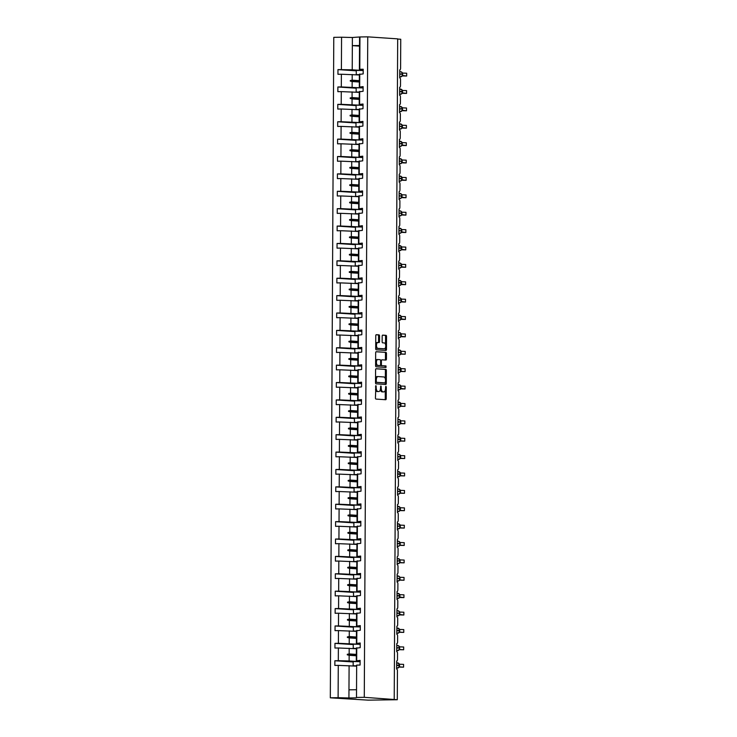<?xml version="1.0" encoding="UTF-8"?>
<svg xmlns="http://www.w3.org/2000/svg" width="737" height="737" viewBox="0 0 737 737"><rect width="100%" height="100%" fill="white"/><g stroke="black" fill="none" stroke-linecap="round" stroke-linejoin="round"><path stroke-width="1.11" d="M375.879 385.58L375.437 397.943A1.096 0.544 89.2 0 0 375.962 399.076L385.672 399.73A1.096 0.544 89.2 0 0 385.691 399.73A1.096 0.544 89.2 0 0 386.216 398.671L386.28 387.045L385.893 386.252L385.515 388.5A3.501 1.723 89.2 0 1 383.839 391.891A3.501 1.723 89.2 0 1 383.774 391.881L382.964 391.826A3.501 1.723 89.2 0 1 381.259 388.215L380.891 385.921L380.504 388.159A3.501 1.723 89.2 0 1 378.827 391.55A3.501 1.723 89.2 0 1 378.754 391.55L377.952 391.494A3.501 1.723 89.2 0 1 376.238 387.874L375.879 385.58M379.555 336.008A1.096 0.544 89.2 0 0 379.03 334.874L376.303 334.699A1.096 0.544 89.2 0 0 376.285 334.699A1.096 0.544 89.2 0 0 375.759 335.75L375.695 348.665A1.096 0.544 89.2 0 0 376.22 349.789L385.93 350.443A1.096 0.544 89.2 0 0 385.948 350.443A1.096 0.544 89.2 0 0 386.474 349.384L386.538 336.477A1.096 0.544 89.2 0 0 386.013 335.344L382.724 335.123A1.096 0.544 89.2 0 0 382.696 335.123A1.096 0.544 89.2 0 0 382.171 336.183L382.144 341.71A1.096 0.544 89.2 0 0 382.678 342.834L384.309 342.945A2.93 1.446 89.2 0 1 385.737 345.911A2.93 1.446 89.2 0 1 384.336 348.804A2.93 1.446 89.2 0 1 384.281 348.804L377.888 348.371A2.93 1.446 89.2 0 1 376.46 345.404A2.93 1.446 89.2 0 1 377.86 342.521A2.93 1.446 89.2 0 1 377.924 342.521L378.984 342.594A1.096 0.544 89.2 0 0 379.011 342.594A1.096 0.544 89.2 0 0 379.527 341.535L379.555 336.008L378.588 336.026A1.096 0.544 89.2 0 0 378.053 334.893L376.1 334.764M356.496 697.432L356.662 665.115L356.496 697.432L364.281 697.322L397.289 699.726L397.436 670.753A1.677 0.82 89.2 0 0 396.626 669.021L396.672 660.997A1.677 0.82 -90.8 0 1 396.672 660.997L396.699 660.997A1.677 0.82 -90.8 0 0 397.501 659.385L397.529 653.36A1.677 0.82 89.2 0 0 396.718 651.637L396.792 643.613A1.677 0.82 -90.8 0 1 396.755 643.613M364.281 697.322L367.745 36.85L397.685 38.858L394.221 699.321M376.128 368.721A1.096 0.544 89.2 0 0 376.1 368.721A1.096 0.544 89.2 0 0 375.584 369.781L375.511 382.687A1.096 0.544 89.2 0 0 376.045 383.82L385.755 384.465A1.096 0.544 89.2 0 0 385.773 384.465A1.096 0.544 89.2 0 0 386.299 383.406L386.363 370.499A1.096 0.544 89.2 0 0 385.829 369.366L376.082 368.721M375.603 365.672L375.667 352.765A1.096 0.544 89.2 0 1 376.192 351.706A1.096 0.544 89.2 0 0 376.192 351.706L385.921 352.36A1.096 0.544 89.2 0 1 386.455 353.484L386.428 359.011A1.096 0.544 89.2 0 1 385.902 360.071A1.096 0.544 89.2 0 1 385.875 360.071L381.941 359.803A1.096 0.544 89.2 0 0 381.923 359.803A1.096 0.544 89.2 0 0 381.397 360.863L381.379 364.529A1.096 0.544 89.2 0 0 381.913 365.663L386.013 365.93L386.013 367.468L376.137 366.805A1.096 0.544 89.2 0 1 375.603 365.672M367.745 36.85L359.951 36.961L359.785 69.287L363.203 69.232L363.184 73.912L359.37 74.4L359.306 87.104L363.12 86.625L363.092 91.305L359.288 91.784L359.214 104.488L363.028 104.009L363 108.689L359.195 109.168L359.122 121.872L362.936 121.393L362.908 126.073L359.103 126.552L359.039 139.265L362.844 138.777L362.816 143.466L359.011 143.945L358.947 156.649L362.751 156.17L362.724 160.85L358.919 161.329L358.855 174.033L362.659 173.554L362.632 178.234L358.827 178.713L358.762 191.417L362.567 190.938L362.549 195.618L358.735 196.106L358.67 208.811L362.475 208.331L362.457 213.011L358.643 213.49L358.578 226.195L362.383 225.715L362.364 230.395L358.55 230.874L358.486 243.578L362.3 243.099L362.272 247.779L358.468 248.258L358.394 260.972L362.208 260.483L362.18 265.173L358.375 265.652L358.311 278.356L362.116 277.877L362.088 282.557L358.283 283.036L358.219 295.74L362.024 295.261L361.996 299.941L358.191 300.42L358.127 313.133L361.931 312.645L361.904 317.325L358.099 317.813L358.035 330.517L361.839 330.038L361.821 334.718L358.007 335.197L357.942 347.901L361.747 347.422L361.729 352.102L357.915 352.581L357.85 365.285L361.655 364.806L361.637 369.486L357.823 369.965L357.758 382.678L361.572 382.19L361.545 386.879L357.74 387.358L357.666 400.062L361.48 399.583L361.452 404.263L357.648 404.742L357.574 417.446L361.388 416.967L361.36 421.647L357.556 422.126L357.491 434.839L361.296 434.351L361.268 439.031L357.463 439.519L357.399 452.223L361.204 451.744L361.176 456.424L357.371 456.903L357.307 469.607L361.112 469.128L361.084 473.808L357.279 474.287L357.215 486.991L361.019 486.512L361.001 491.192L357.187 491.68L357.123 504.384L360.927 503.905L360.909 508.585L357.095 509.064L357.03 521.768L360.835 521.289L360.817 525.969L357.012 526.448L356.938 539.152L360.752 538.673L360.725 543.353L356.92 543.832L356.846 556.546L360.66 556.057L360.633 560.737L356.828 561.226L356.763 573.93L360.568 573.45L360.54 578.13L356.736 578.609L356.671 591.314L360.476 590.834L360.448 595.514L356.644 595.993L356.579 608.698L360.384 608.218L360.356 612.898L356.551 613.387L356.487 626.091L360.292 625.612L360.273 630.292L356.459 630.771L356.395 643.475L360.2 642.996L360.181 647.676L356.367 648.155L356.33 655.193L356.303 660.859L360.107 660.38L360.089 665.06L356.662 665.115M356.266 70.826L337.97 69.6L337.951 74.28L341.369 74.234L341.305 86.938L362.604 87.906M359.37 74.981L341.369 74.234M398.763 261.11L398.791 261.11A1.677 0.82 -90.8 0 0 399.592 259.488L399.629 253.473A1.677 0.82 89.2 0 0 398.809 251.741L398.883 243.717A1.677 0.82 -90.8 0 0 399.684 242.105L399.721 236.08A1.677 0.82 89.2 0 0 398.901 234.357L398.975 226.333A1.677 0.82 -90.8 0 0 399.776 224.711L399.804 218.696A1.677 0.82 89.2 0 0 398.993 216.973L399.067 208.949A1.677 0.82 -90.8 0 0 399.869 207.327L399.896 201.312A1.677 0.82 89.2 0 0 399.085 199.58L399.159 191.556A1.677 0.82 -90.8 0 0 399.961 189.943L399.988 183.918A1.677 0.82 89.2 0 0 399.178 182.196L399.251 174.172A1.677 0.82 -90.8 0 0 400.053 172.559L400.08 166.534A1.677 0.82 89.2 0 0 399.27 164.812L399.343 156.788A1.677 0.82 -90.8 0 0 400.145 155.166L400.173 149.15A1.677 0.82 89.2 0 0 399.353 147.418L399.436 139.404A1.677 0.82 -90.8 0 0 400.228 137.782L400.265 131.766A1.677 0.82 89.2 0 0 399.445 130.034L399.491 122.01A1.677 0.82 -90.8 0 0 400.32 120.398L400.357 114.373A1.677 0.82 89.2 0 0 399.537 112.65L399.583 104.626A1.677 0.82 -90.8 0 0 400.412 103.005L400.449 96.989A1.677 0.82 89.2 0 0 399.629 95.266L399.675 87.242A1.677 0.82 -90.8 0 0 400.504 85.621L400.532 79.605A1.677 0.82 89.2 0 0 399.721 77.873L399.767 69.849A1.677 0.82 -90.8 0 1 399.767 69.849L399.795 69.849A1.677 0.82 -90.8 0 0 400.596 68.237L400.744 39.254L397.676 39.052M356.174 88.21L337.878 86.984L337.859 91.674L341.277 91.618L341.213 104.322L362.512 105.299M359.278 92.365L341.277 91.618M356.082 105.603L337.795 104.378L337.767 109.058L341.185 109.002L341.12 121.716L362.42 122.683M359.186 109.758L341.185 109.002M355.989 122.987L337.703 121.762L337.675 126.442L341.093 126.395L341.028 139.1L362.328 140.067M359.094 127.142L341.093 126.395M355.897 140.371L337.61 139.146L337.583 143.826L341.001 143.779L340.936 156.484L362.236 157.451M359.011 144.526L341.001 143.779M355.805 157.755L337.518 156.539L337.491 161.219L340.918 161.163L340.844 173.868L362.143 174.844M358.919 161.919L340.918 161.163M355.713 175.148L337.426 173.923L337.399 178.603L340.826 178.557L340.752 191.261L362.06 192.228M358.827 179.303L340.826 178.557M355.63 192.532L337.334 191.307L337.306 195.987L340.734 195.941L340.669 208.645L361.968 209.612M358.735 196.687L340.734 195.941M355.538 209.916L337.242 208.691L337.224 213.38L340.641 213.325L340.577 226.029L361.876 227.005M358.643 214.071L340.641 213.325M355.446 227.309L337.15 226.084L337.131 230.764L340.549 230.709L340.485 243.422L361.784 244.389M358.55 231.464L340.549 230.709M355.354 244.693L337.058 243.468L337.039 248.148L340.457 248.102L340.393 260.806L361.692 261.773M358.458 248.848L340.457 248.102M355.262 262.077L336.975 260.852L336.947 265.532L340.365 265.486L340.301 278.19L361.6 279.157M358.366 266.232L340.365 265.486M396.792 643.613A1.677 0.82 -90.8 0 0 397.593 641.991L397.621 635.976A1.677 0.82 89.2 0 0 396.81 634.253L396.884 626.229A1.677 0.82 -90.8 0 0 397.685 624.607L397.713 618.592A1.677 0.82 89.2 0 0 396.902 616.86L396.976 608.836A1.677 0.82 -90.8 0 0 397.777 607.224L397.805 601.199A1.677 0.82 89.2 0 0 396.994 599.476L397.068 591.452A1.677 0.82 -90.8 0 0 397.86 589.83L397.897 583.815A1.677 0.82 89.2 0 0 397.077 582.092L397.16 574.068A1.677 0.82 -90.8 0 0 397.952 572.446L397.989 566.431A1.677 0.82 89.2 0 0 397.169 564.699L397.243 556.675A1.677 0.82 -90.8 0 0 398.044 555.062L398.081 549.047A1.677 0.82 89.2 0 0 397.261 547.315L397.335 539.291A1.677 0.82 -90.8 0 0 398.137 537.678L398.173 531.653A1.677 0.82 89.2 0 0 397.354 529.931L397.427 521.907A1.677 0.82 -90.8 0 0 398.229 520.285L398.256 514.269A1.677 0.82 89.2 0 0 397.446 512.547L397.519 504.523A1.677 0.82 -90.8 0 0 398.321 502.901L398.349 496.885A1.677 0.82 89.2 0 0 397.538 495.153L397.612 487.129A1.677 0.82 -90.8 0 0 398.413 485.517L398.441 479.492A1.677 0.82 89.2 0 0 397.63 477.769L397.704 469.745A1.677 0.82 -90.8 0 0 398.505 468.124L398.533 462.108A1.677 0.82 89.2 0 0 397.722 460.385L397.796 452.361A1.677 0.82 -90.8 0 0 398.597 450.74L398.625 444.724A1.677 0.82 89.2 0 0 397.805 442.992L397.888 434.968A1.677 0.82 -90.8 0 0 398.68 433.356L398.717 427.34A1.677 0.82 89.2 0 0 397.897 425.608L397.971 417.584A1.677 0.82 -90.8 0 0 398.772 415.972L398.809 409.947A1.677 0.82 89.2 0 0 397.989 408.224L398.063 400.2A1.677 0.82 -90.8 0 0 398.864 398.579L398.901 392.563A1.677 0.82 89.2 0 0 398.081 390.831L398.155 382.816A1.677 0.82 -90.8 0 0 398.957 381.195L398.984 375.179A1.677 0.82 89.2 0 0 398.173 373.447L398.247 365.423A1.677 0.82 -90.8 0 0 399.049 363.811L399.076 357.786A1.677 0.82 89.2 0 0 398.266 356.063L398.339 348.039A1.677 0.82 -90.8 0 0 399.141 346.418L399.168 340.402A1.677 0.82 89.2 0 0 398.358 338.679L398.431 330.655A1.677 0.82 -90.8 0 0 399.233 329.034L399.261 323.018A1.677 0.82 89.2 0 0 398.45 321.286L398.524 313.262A1.677 0.82 -90.8 0 0 399.325 311.65L399.353 305.634A1.677 0.82 89.2 0 0 398.542 303.902L398.616 295.878A1.677 0.82 -90.8 0 0 399.408 294.266L399.445 288.241A1.677 0.82 89.2 0 0 398.625 286.518L398.708 278.494A1.677 0.82 -90.8 0 0 399.5 276.872L399.537 270.857A1.677 0.82 89.2 0 0 398.717 269.125L398.763 261.101A1.677 0.82 -90.8 0 0 398.791 261.11M355.17 279.47L336.883 278.245L336.855 282.925L340.273 282.87L340.208 295.574L361.508 296.55M358.283 283.625L340.273 282.87M355.077 296.854L336.791 295.629L336.763 300.309L340.19 300.263L340.116 312.967L361.416 313.934M358.191 301.009L340.19 300.263M354.985 314.238L336.698 313.013L336.671 317.693L340.098 317.647L340.024 330.351L361.333 331.318M358.099 318.393L340.098 317.647M354.902 331.622L336.606 330.397L336.579 335.086L340.006 335.031L339.941 347.735L361.241 348.712M358.007 335.777L340.006 335.031M354.81 349.016L336.514 347.79L336.496 352.47L339.914 352.415L339.849 365.128L361.148 366.096M357.915 353.17L339.914 352.415M354.718 366.4L336.422 365.174L336.404 369.854L339.821 369.808L339.757 382.512L361.056 383.48M357.823 370.554L339.821 369.808M354.626 383.784L336.33 382.558L336.312 387.238L339.729 387.192L339.665 399.896L360.964 400.864M357.731 387.938L339.729 387.192M354.534 401.177L336.247 399.951L336.219 404.631L339.637 404.576L339.573 417.289L360.872 418.257M357.638 405.332L339.637 404.576M354.442 418.561L336.155 417.335L336.127 422.015L339.545 421.969L339.481 434.673L360.78 435.641M357.546 422.716L339.545 421.969M354.35 435.945L336.063 434.719L336.035 439.399L339.453 439.353L339.388 452.057L360.688 453.025M357.463 440.1L339.453 439.353M354.257 453.329L335.971 452.103L335.943 456.793L339.37 456.737L339.296 469.441L360.596 470.418M357.371 457.484L339.37 456.737M354.165 470.722L335.879 469.497L335.851 474.177L339.278 474.121L339.204 486.835L360.513 487.802M357.279 474.877L339.278 474.121M354.082 488.106L335.786 486.881L335.759 491.561L339.186 491.515L339.121 504.219L360.421 505.186M357.187 492.261L339.186 491.515M353.99 505.49L335.694 504.265L335.676 508.945L339.094 508.899L339.029 521.603L360.329 522.57M357.095 509.645L339.094 508.899M353.898 522.883L335.602 521.658L335.584 526.338L339.002 526.282L338.937 538.996L360.236 539.963M357.003 527.038L339.002 526.282M353.806 540.267L335.51 539.042L335.492 543.722L338.909 543.676L338.845 556.38L360.144 557.347M356.911 544.422L338.909 543.676M353.714 557.651L335.427 556.426L335.399 561.106L338.817 561.06L338.753 573.764L360.052 574.731M356.819 561.806L338.817 561.06M353.622 575.035L335.335 573.81L335.307 578.499L338.725 578.444L338.661 591.148L359.96 592.124M356.736 579.19L338.725 578.444M353.53 592.428L335.243 591.203L335.215 595.883L338.642 595.828L338.569 608.541L359.868 609.508M356.644 596.583L338.642 595.828M353.438 609.812L335.151 608.587L335.123 613.267L338.55 613.221L338.476 625.925L359.785 626.892M356.551 613.967L338.55 613.221M353.355 627.196L335.059 625.971L335.031 630.651L338.458 630.605L338.394 643.309L359.693 644.276M356.459 631.351L338.458 630.605M353.263 644.589L334.967 643.364L334.948 648.044L338.366 647.989L338.301 660.702L334.874 660.748L334.856 665.428L338.274 665.382L338.108 697.699L330.314 697.81L368.178 700.15L397.289 699.726M356.367 648.744L338.366 647.989M356.275 666.128L338.274 665.382M359.951 36.961L352.387 37.495L352.212 69.822L362.696 70.522M352.212 69.822L337.97 69.6M359.785 69.287L359.398 69.711L363.203 69.969M337.878 86.984L341.305 86.938M363.111 87.353L359.306 87.104M337.795 104.378L341.213 104.322M363.019 104.746L359.214 104.488M337.703 121.762L341.12 121.716M362.926 122.13L359.122 121.872M337.61 139.146L341.028 139.1M362.834 139.514L359.039 139.265M337.518 156.539L340.936 156.484M362.751 156.907L358.947 156.649M337.426 173.923L340.844 173.868M362.659 174.291L358.855 174.033M337.334 191.307L340.752 191.261M362.567 191.675L358.762 191.417M337.242 208.691L340.669 208.645M362.475 209.059L358.67 208.811M337.15 226.084L340.577 226.029M362.383 226.452L358.578 226.195M337.058 243.468L340.485 243.422M362.291 243.836L358.486 243.578M336.975 260.852L340.393 260.806M362.199 261.22L358.394 260.972M336.883 278.245L340.301 278.19M362.107 278.614L358.311 278.356M336.791 295.629L340.208 295.574M362.024 295.998L358.219 295.74M336.698 313.013L340.116 312.967M361.931 313.382L358.127 313.133M336.606 330.397L340.024 330.351M361.839 330.766L358.035 330.517M336.514 347.79L339.941 347.735M361.747 348.159L357.942 347.901M336.422 365.174L339.849 365.128M361.655 365.543L357.85 365.285M336.33 382.558L339.757 382.512M361.563 382.927L357.758 382.678M336.247 399.951L339.665 399.896M361.471 400.32L357.666 400.062M336.155 417.335L339.573 417.289M361.379 417.704L357.574 417.446M336.063 434.719L339.481 434.673M361.287 435.088L357.491 434.839M335.971 452.103L339.388 452.057M361.204 452.472L357.399 452.223M335.879 469.497L339.296 469.441M361.112 469.865L357.307 469.607M335.786 486.881L339.204 486.835M361.019 487.249L357.215 486.991M335.694 504.265L339.121 504.219M360.927 504.633L357.123 504.384M335.602 521.658L339.029 521.603M360.835 522.026L357.03 521.768M335.51 539.042L338.937 538.996M360.743 539.41L356.938 539.152M335.427 556.426L338.845 556.38M360.651 556.794L356.846 556.546M335.335 573.81L338.753 573.764M360.559 574.178L356.763 573.93M335.243 591.203L338.661 591.148M360.476 591.571L356.671 591.314M335.151 608.587L338.569 608.541M360.384 608.955L356.579 608.698M335.059 625.971L338.476 625.925M360.292 626.339L356.487 626.091M334.967 643.364L338.394 643.309M360.2 643.733L356.395 643.475M359.757 73.967L359.693 86.671M359.665 91.351L359.601 104.055M359.582 108.735L359.509 121.448M359.49 126.128L359.426 138.832M359.398 143.512L359.334 156.216M359.306 160.896L359.241 173.6M359.214 178.29L359.149 190.994M359.122 195.674L359.057 208.378M359.03 213.057L358.965 225.762M358.937 230.441L358.873 243.155M358.855 247.835L358.781 260.539M358.762 265.219L358.689 277.923M358.67 282.603L358.606 295.307M358.578 299.996L358.514 312.7M358.486 317.38L358.422 330.084M358.394 334.764L358.329 347.468M358.302 352.148L358.237 364.861M358.21 369.541L358.145 382.245M358.118 386.925L358.053 399.629M358.035 404.309L357.961 417.013M357.942 421.702L357.878 434.406M357.85 439.086L357.786 451.79M357.758 456.47L357.694 469.174M357.666 473.854L357.602 486.567M357.574 491.247L357.509 503.951M357.482 508.631L357.417 521.335M357.39 526.015L357.325 538.719M357.307 543.409L357.233 556.113M357.215 560.793L357.141 573.497M357.123 578.177L357.058 590.881M357.03 595.56L356.966 608.274M356.938 612.954L356.874 625.658M356.846 630.338L356.782 643.042M356.754 647.722L356.69 660.435M352.387 37.495L341.563 37.228L341.397 69.554M341.563 37.228L333.778 37.347L330.314 697.81M352.194 74.501L352.166 80.167L350.287 80.526L350.287 81.088L352.157 81.54L352.129 87.206M359.334 82.019L352.157 81.54M359.407 80.655L352.166 80.167M352.102 91.885L352.074 97.56L350.195 97.92L350.195 98.472L352.065 98.924L352.037 104.59M359.241 99.403L352.065 98.924M359.315 98.039L352.074 97.56M352.01 109.279L351.982 114.944L350.103 115.304L350.103 115.856L351.973 116.308L351.945 121.983M359.149 116.796L351.973 116.308M359.223 115.423L351.982 114.944M351.918 126.663L351.89 132.328L350.011 132.688L350.011 133.25L351.881 133.701L351.853 139.367M359.057 134.18L351.881 133.701M359.131 132.817L351.89 132.328M351.825 144.047L351.798 149.712L349.918 150.072L349.918 150.634L351.789 151.085L351.761 156.751M358.974 151.564L351.789 151.085M359.048 150.201L351.798 149.712M351.733 161.431L351.706 167.106L349.835 167.465L349.826 168.018L351.696 168.469L351.669 174.144M358.882 168.948L351.696 168.469M358.956 167.585L351.706 167.106M351.65 178.824L351.613 184.49L349.743 184.849L349.734 185.402L351.613 185.862L351.577 191.528M358.79 186.341L351.613 185.862M358.864 184.978L351.613 184.49M351.558 196.208L351.521 201.874L349.651 202.233L349.642 202.795L351.521 203.246L351.485 208.912M358.698 203.725L351.521 203.246M358.772 202.362L351.521 201.874M351.466 213.592L351.438 219.267L349.559 219.626L349.559 220.179L351.429 220.63L351.402 226.296M358.606 221.109L351.429 220.63M358.679 219.746L351.438 219.267M351.374 230.985L351.346 236.651L349.467 237.01L349.467 237.563L351.337 238.014L351.309 243.689M358.514 238.502L351.337 238.014M358.587 237.13L351.346 236.651M351.282 248.369L351.254 254.035L349.375 254.394L349.375 254.956L351.245 255.407L351.217 261.073M358.422 255.886L351.245 255.407M358.495 254.523L351.254 254.035M351.19 265.753L351.162 271.419L349.283 271.778L349.283 272.34L351.153 272.791L351.125 278.457M358.329 273.27L351.153 272.791M358.403 271.907L351.162 271.419M351.098 283.137L351.07 288.812L349.191 289.171L349.191 289.724L351.061 290.175L351.033 295.85M358.246 290.654L351.061 290.175M358.32 289.291L351.07 288.812M351.005 300.53L350.978 306.196L349.098 306.555L349.098 307.108L350.969 307.569L350.941 313.234M358.154 308.048L350.969 307.569M358.228 306.684L350.978 306.196M350.913 317.914L350.886 323.58L349.016 323.939L349.006 324.501L350.876 324.953L350.849 330.618M358.062 325.432L350.876 324.953M358.136 324.068L350.886 323.58M350.83 335.298L350.794 340.973L348.923 341.332L348.914 341.885L350.794 342.337L350.757 348.002M357.97 342.816L350.794 342.337M358.044 341.452L350.794 340.973M350.738 352.691L350.711 358.357L348.831 358.716L348.831 359.269L350.701 359.72L350.674 365.395M357.878 360.209L350.701 359.72M357.952 358.836L350.711 358.357M350.646 370.075L350.619 375.741L348.739 376.1L348.739 376.662L350.609 377.114L350.582 382.779M357.786 377.593L350.609 377.114M357.86 376.229L350.619 375.741M350.554 387.459L350.526 393.125L348.647 393.484L348.647 394.046L350.517 394.498L350.49 400.163M357.694 394.977L350.517 394.498M357.767 393.613L350.526 393.125M350.462 404.843L350.434 410.518L348.555 410.877L348.555 411.43L350.425 411.882L350.397 417.557M357.602 412.361L350.425 411.882M357.675 410.997L350.434 410.518M350.37 422.237L350.342 427.902L348.463 428.261L348.463 428.814L350.333 429.275L350.305 434.941M357.509 429.754L350.333 429.275M357.583 428.39L350.342 427.902M350.278 439.62L350.25 445.286L348.371 445.645L348.371 446.207L350.241 446.659L350.213 452.325M357.427 447.138L350.241 446.659M357.5 445.774L350.25 445.286M350.186 457.004L350.158 462.679L348.288 463.039L348.279 463.591L350.149 464.043L350.121 469.709M357.334 464.522L350.149 464.043M357.408 463.158L350.158 462.679M350.103 474.398L350.066 480.063L348.196 480.423L348.186 480.975L350.066 481.427L350.029 487.102M357.242 481.915L350.066 481.427M357.316 480.552L350.066 480.063M350.011 491.782L349.974 497.447L348.104 497.807L348.094 498.369L349.974 498.82L349.937 504.486M357.15 499.299L349.974 498.82M357.224 497.936L349.974 497.447M349.918 509.166L349.891 514.831L348.011 515.191L348.011 515.753L349.882 516.204L349.854 521.87M357.058 516.683L349.882 516.204M357.132 515.32L349.891 514.831M349.826 526.55L349.799 532.225L347.919 532.584L347.919 533.137L349.789 533.588L349.762 539.263M356.966 534.067L349.789 533.588M357.04 532.704L349.799 532.225M349.734 543.943L349.707 549.609L347.827 549.968L347.827 550.53L349.697 550.981L349.67 556.647M356.874 551.46L349.697 550.981M356.948 550.097L349.707 549.609M349.642 561.327L349.614 566.993L347.735 567.352L347.735 567.914L349.605 568.365L349.578 574.031M356.782 568.844L349.605 568.365M356.855 567.481L349.614 566.993M349.55 578.711L349.522 584.386L347.643 584.745L347.643 585.298L349.513 585.749L349.485 591.415M356.699 586.228L349.513 585.749M356.772 584.865L349.522 584.386M349.458 596.104L349.43 601.77L347.551 602.129L347.551 602.682L349.421 603.133L349.393 608.808M356.607 603.621L349.421 603.133M356.68 602.258L349.43 601.77M349.366 613.488L349.338 619.154L347.468 619.513L347.459 620.075L349.338 620.526L349.301 626.192M356.515 621.005L349.338 620.526M356.588 619.642L349.338 619.154M349.283 630.872L349.246 636.538L347.376 636.897L347.367 637.459L349.246 637.91L349.209 643.576M356.422 638.389L349.246 637.91M356.496 637.026L349.246 636.538M349.191 648.256L349.163 653.931L347.284 654.29L347.284 654.843L349.154 655.294L349.126 660.969L338.301 660.702M356.33 655.773L349.154 655.294M349.126 660.969L359.601 661.669M356.404 654.41L349.163 653.931M360.107 661.117L356.303 660.859M353.17 661.973L334.874 660.748M349.098 665.649L348.923 697.967L338.108 697.699M356.109 697.865L348.923 697.967M356.155 689.731L348.97 689.832M359.527 46.118L352.341 45.639L359.527 45.528L359.398 69.711M359.564 37.394L359.527 45.528M356.33 655.451L347.284 654.843M356.376 654.898L347.284 654.29M356.422 638.067L347.367 637.459M356.468 637.514L347.376 636.897M356.515 620.674L347.459 620.075M356.561 620.121L347.468 619.513M356.607 603.29L347.551 602.682M356.653 602.737L347.551 602.129M356.699 585.906L347.643 585.298M356.736 585.353L347.643 584.745M356.791 568.522L347.735 567.914M356.828 567.96L347.735 567.352M356.874 551.129L347.827 550.53M356.92 550.576L347.827 549.968M356.966 533.745L347.919 533.137M357.012 533.192L347.919 532.584M357.058 516.361L348.011 515.753M357.104 515.808L348.011 515.191M357.15 498.967L348.094 498.369M357.196 498.415L348.104 497.807M357.242 481.583L348.186 480.975M357.288 481.031L348.196 480.423M357.334 464.199L348.279 463.591M357.381 463.647L348.288 463.039M357.427 446.815L348.371 446.207M357.473 446.253L348.371 445.645M357.519 429.422L348.463 428.814M357.556 428.87L348.463 428.261M357.611 412.038L348.555 411.43M357.648 411.486L348.555 410.877M357.694 394.654L348.647 394.046M357.74 394.102L348.647 393.484M357.786 377.261L348.739 376.662M357.832 376.708L348.739 376.1M357.878 359.877L348.831 359.269M357.924 359.324L348.831 358.716M357.97 342.493L348.914 341.885M358.016 341.94L348.923 341.332M358.062 325.109L349.006 324.501M358.108 324.547L349.016 323.939M358.154 307.716L349.098 307.108M358.2 307.163L349.098 306.555M358.246 290.332L349.191 289.724M358.283 289.779L349.191 289.171M358.339 272.948L349.283 272.34M358.375 272.386L349.283 271.778M358.422 255.555L349.375 254.956M358.468 255.002L349.375 254.394M358.514 238.171L349.467 237.563M358.56 237.618L349.467 237.01M358.606 220.787L349.559 220.179M358.652 220.234L349.559 219.626M358.698 203.403L349.642 202.795M358.744 202.841L349.651 202.233M358.79 186.01L349.734 185.402M358.836 185.457L349.743 184.849M358.882 168.626L349.826 168.018M358.928 168.073L349.835 167.465M358.974 151.242L349.918 150.634M359.02 150.68L349.918 150.072M359.066 133.848L350.011 133.25M359.103 133.296L350.011 132.688M359.159 116.464L350.103 115.856M359.195 115.912L350.103 115.304M359.241 99.08L350.195 98.472M359.288 98.528L350.195 97.92M359.334 81.696L350.287 81.088M359.38 81.134L350.287 80.526M375.474 389.597A3.501 1.723 89.2 0 0 376.976 391.513L377.952 391.494M377.924 391.559A3.501 1.723 89.2 0 1 377.851 391.568A3.501 1.723 89.2 0 1 377.786 391.559L376.976 391.513M380.375 389.412A3.501 1.723 89.2 0 0 381.987 391.844L382.964 391.826M382.936 391.9A3.501 1.723 89.2 0 1 382.872 391.9A3.501 1.723 89.2 0 1 382.798 391.9L381.987 391.844M384.898 399.675A1.096 0.544 89.2 0 0 385.248 398.68L385.294 390.177M385.35 378.864L385.396 370.518A1.096 0.544 89.2 0 0 384.861 369.384L375.925 368.786M384.981 384.41A1.096 0.544 89.2 0 0 385.322 383.424L385.331 382.835M376.275 381.536L376.644 382.328L385.184 382.899L385.552 380.568A3.501 1.723 89.2 0 0 383.848 376.948L378.026 376.561A3.501 1.723 89.2 0 0 377.952 376.561A3.501 1.723 89.2 0 0 376.285 379.951L376.275 381.536L375.52 381.545M375.511 382.254L376.644 382.328M384.207 382.908L375.677 382.337M377.888 376.561L377.058 376.579A3.501 1.723 89.2 0 0 376.985 376.57A3.501 1.723 89.2 0 0 375.538 378.284M376.008 351.77L385.921 352.36M385.11 360.015A1.096 0.544 89.2 0 0 385.451 359.03L385.479 353.502A1.096 0.544 89.2 0 0 384.954 352.369M380.495 365.165A1.096 0.544 89.2 0 0 380.946 365.672L386.013 365.93M385.202 367.413L385.036 365.948M377.86 359.536A2.93 1.446 89.2 0 0 377.805 359.527A2.93 1.446 89.2 0 0 376.404 362.42A2.93 1.446 89.2 0 0 377.832 365.386L380.08 365.534A1.096 0.544 89.2 0 0 380.099 365.534A1.096 0.544 89.2 0 0 380.624 364.483L380.642 360.817A1.096 0.544 89.2 0 0 380.108 359.684L377.86 359.536M377.74 359.536L376.893 359.545A2.93 1.446 89.2 0 0 376.828 359.545A2.93 1.446 89.2 0 0 375.63 360.946M375.612 363.838A2.93 1.446 89.2 0 0 376.856 365.405L377.832 365.386M380.099 365.534L379.131 365.552A1.096 0.544 89.2 0 0 379.15 365.552A1.096 0.544 89.2 0 1 379.113 365.552L376.856 365.405M378.219 342.539A1.096 0.544 89.2 0 0 378.56 341.544L378.588 336.026M377.805 342.521L376.948 342.53A2.93 1.446 89.2 0 0 376.893 342.53A2.93 1.446 89.2 0 0 375.713 343.838M375.704 346.915A2.93 1.446 89.2 0 0 376.92 348.389L377.888 348.371M383.424 348.813A2.93 1.446 89.2 0 1 383.369 348.813A2.93 1.446 89.2 0 1 383.304 348.813L376.92 348.389M385.534 344.419L385.571 336.487A1.096 0.544 89.2 0 0 385.036 335.363L382.521 335.188M385.156 350.388A1.096 0.544 89.2 0 0 385.506 349.402L385.515 347.495M398.597 667.501L399.555 665.262A2.395 2.082 -86.2 0 0 397.483 662.895M399.417 666.626L399.38 666.884A1.225 0.894 88.1 0 1 399.39 666.884L403.572 667.16L399.178 667.068M403.572 667.16L403.59 664.378L399.408 664.221M399.076 667.206L397.307 668.017A2.395 2.082 -86.2 0 0 399.555 665.594L398.616 663.429M399.076 663.668L396.663 662.839M360.107 661.688L353.18 661.531L353.152 665.815L353.18 661.531M356.275 665.806L353.161 665.769M356.275 665.861L353.152 665.815M360.2 644.304L353.272 644.147L353.235 648.431L353.272 644.147M356.367 648.422L353.253 648.385M356.367 648.468L353.235 648.431M360.282 626.92L353.364 626.763L353.327 631.047L353.364 626.763M356.459 631.038L353.345 631.001M356.459 631.084L353.327 631.047M360.375 609.527L353.456 609.379L353.419 613.654L353.456 609.379M356.551 613.645L353.428 613.608M356.551 613.7L353.419 613.654M360.467 592.143L353.548 591.986L353.511 596.27L353.548 591.986M356.644 596.261L353.52 596.224M356.644 596.316L353.511 596.27M398.689 650.117L399.638 648.228M399.509 649.233L399.472 649.5A1.225 0.894 88.1 0 1 399.482 649.5L403.664 649.776L399.261 649.684M403.664 649.776L403.683 646.994L399.5 646.837M399.647 647.897L398.708 646.036M399.205 646.331L397.722 645.511A2.395 2.082 -86.2 0 0 397.575 645.511M398.781 632.724L399.74 630.485A2.395 2.082 -86.2 0 0 397.658 628.127M399.601 631.849L399.565 632.106A1.225 0.894 88.1 0 1 399.574 632.116L403.756 632.392L399.353 632.291M403.756 632.392L403.775 629.601L399.592 629.453M399.251 632.438L397.483 633.249A2.395 2.082 -86.2 0 0 399.73 630.826L398.8 628.652M398.864 615.34L399.822 613.46M399.694 614.465L403.848 615.008L399.445 614.907M403.848 615.008L403.858 612.217L399.684 612.06M399.822 613.12L398.892 611.268M399.39 611.553L397.897 610.743A2.395 2.082 -86.2 0 0 397.75 610.733M398.957 597.956L399.915 595.717A2.395 2.082 -86.2 0 0 397.842 593.349M399.776 597.071L403.94 597.615L399.537 597.523M403.94 597.615L403.95 594.833L399.776 594.676M399.436 597.661L397.667 598.472A2.395 2.082 -86.2 0 0 399.915 596.049L398.984 593.875M360.559 574.759L353.64 574.602L353.603 578.886L353.64 574.602M356.736 578.877L353.613 578.84M356.736 578.923L353.603 578.886M399.049 580.563L400.007 578.333A2.395 2.082 -86.2 0 0 397.934 575.966M399.859 579.955L404.033 580.231L399.629 580.13M404.033 580.231L404.042 577.439L399.869 577.292M397.114 575.901L399.076 576.491M360.651 557.375L353.732 557.218L353.696 561.502L353.732 557.218M356.828 561.483L353.705 561.447M356.828 561.539L353.696 561.502M399.141 563.179L400.099 561.299M399.951 562.561L404.125 562.847L399.721 562.746M404.125 562.847L404.134 560.056L399.961 559.899M399.62 562.893L397.851 563.704A2.395 2.082 -86.2 0 0 400.099 561.281L399.159 559.107M360.743 539.981L353.815 539.825L353.788 544.109L353.815 539.825M356.911 544.099L353.797 544.063M356.911 544.155L353.788 544.109M399.233 545.795L399.74 545.454M400.044 545.177L404.208 545.454L399.813 545.362M404.208 545.454L404.226 542.672L400.053 542.515M400.191 543.574L399.251 541.723M399.749 542.008L398.266 541.198A2.395 2.082 -86.2 0 0 398.118 541.188M360.835 522.597L353.907 522.441L353.88 526.725L353.907 522.441M357.003 526.715L353.889 526.679M357.003 526.762L353.88 526.725M399.325 528.401L400.283 526.522M400.136 527.793L404.3 528.07L399.905 527.978M404.3 528.07L404.318 525.288L400.145 525.131M399.804 528.116L398.035 528.926A2.395 2.082 -86.2 0 0 400.283 526.504L399.343 524.329M360.927 505.214L354 505.057L353.972 509.341L354 505.057M357.095 509.331L353.981 509.295M357.095 509.378L353.972 509.341M399.417 511.017L400.375 508.779A2.395 2.082 -86.2 0 0 398.302 506.42M400.228 510.409L404.392 510.686L399.988 510.584M404.392 510.686L404.41 507.894L400.228 507.747M400.375 508.806L399.436 506.945M399.85 510.759L400.2 510.4A1.225 0.894 88.1 0 0 400.182 510.409L398.127 511.542A2.395 2.082 -86.2 0 0 400.375 509.12L397.464 508.926M399.896 507.194L397.473 506.356M361.01 487.82L354.092 487.673L354.055 491.947L354.092 487.673M357.187 491.938L354.073 491.901M357.187 491.994L354.055 491.947M399.509 493.633L400.458 491.754M400.32 493.016L404.484 493.302L400.08 493.2M404.484 493.302L404.502 490.51L400.32 490.354M399.979 493.348L398.22 494.149A2.395 2.082 -86.2 0 0 400.458 491.726L399.528 489.561M399.988 489.801L398.533 489.036A2.395 2.082 -86.2 0 0 398.385 489.027M361.102 470.436L354.184 470.28L354.147 474.564L354.184 470.28M357.279 474.554L354.165 474.517M357.279 474.61L354.147 474.564M399.601 476.249L400.55 474.011A2.395 2.082 -86.2 0 0 398.477 471.643M400.403 475.632L404.576 475.909L400.173 475.816M404.576 475.909L404.595 473.126L400.412 472.97M400.071 475.955L398.302 476.765A2.395 2.082 -86.2 0 0 400.55 474.342L399.62 472.168M400.08 472.417L397.658 471.579M361.194 453.052L354.276 452.896L354.239 457.18L354.276 452.896M357.371 457.17L354.248 457.133M357.371 457.216L354.239 457.18M399.684 458.856L400.642 456.977M400.495 458.248L404.668 458.525L400.265 458.423M404.668 458.525L404.677 455.733L400.504 455.586M400.642 456.645L399.712 454.784M400.209 455.079L398.717 454.259A2.395 2.082 -86.2 0 0 398.57 454.259M361.287 435.668L354.368 435.512L354.331 439.796L354.368 435.512M357.463 439.777L354.34 439.74M357.463 439.832L354.331 439.796M399.776 441.472L400.735 439.234A2.395 2.082 -86.2 0 0 398.662 436.866M400.587 440.855L404.76 441.141L400.357 441.039M404.76 441.141L404.77 438.349L400.596 438.193M400.255 441.187L398.487 441.997A2.395 2.082 -86.2 0 0 400.735 439.574L399.804 437.4M361.379 418.275L354.46 418.119L354.423 422.402L354.46 418.119M357.556 422.393L354.433 422.356M357.556 422.448L354.423 422.402M399.869 424.088L400.827 422.2M400.679 423.471L404.853 423.747L400.449 423.655M404.853 423.747L404.862 420.965L400.688 420.809M400.827 421.868L399.887 420.016M400.384 420.302L398.901 419.491A2.395 2.082 -86.2 0 0 398.754 419.482M361.471 400.891L354.543 400.735L354.515 405.018L354.543 400.735M357.648 405.009L354.525 404.972M357.638 405.055L354.515 405.018M399.961 406.695L400.919 404.466A2.395 2.082 -86.2 0 0 398.846 402.098M400.771 406.087L404.935 406.363L400.541 406.271M404.935 406.363L404.954 403.581L400.781 403.425M400.44 406.409L398.671 407.22A2.395 2.082 -86.2 0 0 400.919 404.797L399.979 402.623M361.563 383.507L354.635 383.351L354.608 387.634L354.635 383.351M357.731 387.625L354.617 387.588M357.731 387.671L354.608 387.634M400.053 389.311L401.011 387.072A2.395 2.082 -86.2 0 0 398.938 384.714M400.873 388.436L405.028 388.979L400.633 388.878M405.028 388.979L405.046 386.188L400.873 386.041M401.011 387.091L400.071 385.239M400.532 385.488L398.118 384.65M361.655 366.114L354.727 365.967L354.7 370.241L354.727 365.967M357.823 370.232L354.709 370.195M357.823 370.287L354.7 370.241M400.145 371.927L401.103 369.688A2.395 2.082 -86.2 0 0 399.03 367.321M400.956 371.31L405.12 371.586L400.725 371.494M405.12 371.586L405.138 368.804L400.956 368.647M400.615 371.641L398.855 372.443A2.395 2.082 -86.2 0 0 401.103 370.02L400.163 367.855M400.596 368.067L398.21 367.266M361.747 348.73L354.819 348.573L354.783 352.857L354.819 348.573M357.915 352.848L354.801 352.811M357.915 352.903L354.783 352.857M400.237 354.543L401.195 352.304A2.395 2.082 -86.2 0 0 399.122 349.937M401.048 353.926L405.212 354.202L400.808 354.11M405.212 354.202L405.23 351.42L401.048 351.263M401.195 352.323L400.255 350.462M400.716 350.711L398.293 349.872M361.83 331.346L354.912 331.189L354.875 335.473L354.912 331.189M358.007 335.464L354.893 335.427M358.007 335.51L354.875 335.473M400.329 337.15L401.278 335.271M401.149 336.275L405.304 336.818L400.9 336.717M405.304 336.818L405.322 334.027L401.14 333.879M400.799 336.864L399.03 337.675A2.395 2.082 -86.2 0 0 401.278 335.252L400.348 333.078M400.771 333.299L399.353 332.553A2.395 2.082 -86.2 0 0 399.205 332.553M361.922 313.953L355.004 313.805L354.967 318.089L355.004 313.805M358.099 318.071L354.976 318.034M358.099 318.126L354.967 318.089M400.412 319.766L401.37 317.527A2.395 2.082 -86.2 0 0 399.297 315.16M401.241 318.891L405.396 319.434L400.992 319.333M405.396 319.434L405.405 316.643L401.232 316.486M401.37 317.546L400.44 315.694M400.9 315.933L398.477 315.104M362.014 296.569L355.096 296.412L355.059 300.696L355.096 296.412M358.191 300.687L355.068 300.65M358.191 300.742L355.059 300.696M400.504 302.382L401.462 300.493M401.324 301.507L405.488 302.041L401.085 301.949M405.488 302.041L405.497 299.259L401.324 299.102M400.983 302.087L399.214 302.898A2.395 2.082 -86.2 0 0 401.462 300.475L400.532 298.31M400.992 298.549L399.537 297.785A2.395 2.082 -86.2 0 0 399.39 297.776M362.107 279.185L355.188 279.028L355.151 283.312L355.188 279.028M358.283 283.303L355.16 283.266M358.283 283.349L355.151 283.312M400.596 284.989L401.554 282.759A2.395 2.082 -86.2 0 0 399.482 280.392M401.416 284.113L405.58 284.657L401.177 284.565M405.58 284.657L405.59 281.875L401.416 281.718M401.075 284.703L399.307 285.514A2.395 2.082 -86.2 0 0 401.554 283.091L400.624 280.917M401.085 281.166L398.662 280.327M362.199 261.801L355.28 261.644L355.243 265.928L355.28 261.644M358.375 265.919L355.252 265.882M358.375 265.965L355.243 265.928M400.688 267.605L401.647 265.725M401.508 266.73L405.672 267.273L401.269 267.172M405.672 267.273L405.682 264.482L401.508 264.334M401.168 267.319L399.399 268.13A2.395 2.082 -86.2 0 0 401.647 265.707L400.707 263.533M401.177 263.782L399.721 263.008A2.395 2.082 -86.2 0 0 399.574 263.008M362.291 244.408L355.363 244.26L355.335 248.535L355.363 244.26M358.458 248.526L355.345 248.489M358.458 248.581L355.335 248.535M400.781 250.221L401.739 247.982A2.395 2.082 -86.2 0 0 399.666 245.614M401.601 249.346L405.755 249.88L401.361 249.788M405.755 249.88L405.774 247.098L401.601 246.941M401.26 249.935L399.491 250.737A2.395 2.082 -86.2 0 0 401.739 248.314L400.799 246.149M362.383 227.024L355.455 226.867L355.427 231.151L355.455 226.867M358.55 231.142L355.437 231.105M358.55 231.197L355.427 231.151M400.873 232.837L401.831 230.948M401.693 231.952L405.847 232.496L401.453 232.404M405.847 232.496L405.866 229.714L401.693 229.557M401.831 230.617L400.891 228.756M362.475 209.64L355.547 209.483L355.52 213.767L355.547 209.483M358.643 213.758L355.529 213.721M358.643 213.804L355.52 213.767M400.965 215.444L401.914 213.564M401.785 214.568L405.94 215.112L401.536 215.011M405.94 215.112L405.958 212.32L401.776 212.173M401.435 215.158L399.675 215.969A2.395 2.082 -86.2 0 0 401.923 213.546L400.983 211.372M401.416 211.593L399.998 210.846A2.395 2.082 -86.2 0 0 399.85 210.846M362.558 192.246L355.639 192.099L355.603 196.374L355.639 192.099M358.735 196.364L355.621 196.328M358.735 196.42L355.603 196.374M401.057 198.06L402.015 195.821A2.395 2.082 -86.2 0 0 399.933 193.453M401.877 197.184L406.032 197.728L401.628 197.627M406.032 197.728L406.05 194.936L401.868 194.78M402.015 195.839L401.075 193.988M401.536 194.227L399.113 193.398M362.65 174.862L355.731 174.706L355.695 178.99L355.731 174.706M358.827 178.98L355.713 178.944M358.827 179.036L355.695 178.99M401.149 180.676L402.098 178.437A2.395 2.082 -86.2 0 0 400.025 176.069M401.969 179.8L406.124 180.335L401.72 180.243M406.124 180.335L406.142 177.553L401.96 177.396M401.619 180.381L399.85 181.191A2.395 2.082 -86.2 0 0 402.098 178.769L401.168 176.604M362.742 157.478L355.824 157.322L355.787 161.606L355.824 157.322M358.919 161.596L355.796 161.56M358.919 161.643L355.787 161.606M401.232 163.282L402.19 161.053A2.395 2.082 -86.2 0 0 400.117 158.685M402.061 162.407L406.216 162.951L401.812 162.859M406.216 162.951L406.225 160.169L402.052 160.012M402.19 161.071L401.26 159.21M401.72 159.459L399.297 158.621M362.834 140.094L355.916 139.938L355.879 144.222L355.916 139.938M359.011 144.212L355.888 144.176M359.011 144.259L355.879 144.222M401.324 145.898L402.282 144.019M402.144 145.023L406.308 145.567L401.905 145.465M406.308 145.567L406.317 142.775L402.144 142.619M401.803 145.613L400.034 146.423A2.395 2.082 -86.2 0 0 402.282 144.001L401.352 141.826M362.926 122.701L356.008 122.554L355.971 126.828L356.008 122.554M359.103 126.819L355.98 126.782M359.103 126.875L355.971 126.828M401.416 128.514L402.374 126.276A2.395 2.082 -86.2 0 0 400.302 123.908M402.236 127.639L406.4 128.174L401.997 128.081M406.4 128.174L406.409 125.391L402.236 125.235M402.374 126.294L401.435 124.442M401.905 124.682L399.482 123.853M363.019 105.317L356.091 105.161L356.063 109.445L356.091 105.161M359.195 109.435L356.072 109.398M359.186 109.481L356.063 109.445M401.508 111.13L402.466 109.242M402.328 110.246L406.483 110.79L402.089 110.697M406.483 110.79L406.502 108.007L402.328 107.851M401.987 110.836L400.219 111.646A2.395 2.082 -86.2 0 0 402.466 109.223L401.527 107.049M363.111 87.933L356.183 87.777L356.155 92.061L356.183 87.777M359.278 92.051L356.164 92.014M359.278 92.097L356.155 92.061M401.601 93.737L402.559 91.508A2.395 2.082 -86.2 0 0 400.486 89.14M402.42 92.862L406.575 93.406L402.181 93.304M406.575 93.406L406.594 90.614L402.42 90.467M402.08 93.452L400.311 94.262A2.395 2.082 -86.2 0 0 402.559 91.839L401.619 89.665M402.08 89.914L399.666 89.076M363.203 70.54L356.275 70.393L356.247 74.667L356.275 70.393M359.37 74.658L356.257 74.621M359.37 74.713L356.247 74.667M401.693 76.353L402.651 74.474M402.513 75.478L406.667 76.022L402.273 75.92M406.667 76.022L406.686 73.23L402.503 73.074M402.162 76.068L400.403 76.869A2.395 2.082 -86.2 0 0 402.651 74.455L401.711 72.281M402.172 72.521L400.725 71.756A2.395 2.082 -86.2 0 0 400.578 71.747M375.483 387.892L376.238 387.874M377.786 391.559L378.754 391.55M380.504 386.722L381.259 386.713M380.504 388.224L381.259 388.215M382.798 391.9L383.774 391.881M385.525 387.054L386.28 387.045M385.248 398.68L386.216 398.671M375.492 386.381L376.248 386.372M384.861 369.384L385.829 369.366M385.396 370.518L386.363 370.499M385.322 383.424L386.299 383.406M375.529 379.96L376.285 379.951M385.479 353.502L386.455 353.484M385.451 359.03L386.428 359.011M380.642 360.872L381.397 360.863M380.624 364.539L381.379 364.529M380.946 365.672L381.913 365.663M379.113 365.552L380.08 365.534M378.56 341.544L379.527 341.535M383.304 348.813L384.281 348.804M385.036 335.363L386.013 335.344M385.571 336.487L386.538 336.477M385.506 349.402L386.474 349.384M378.053 334.893L379.03 334.874M399.555 665.262L396.644 665.069M399.555 665.594L396.644 665.4M399.159 649.822L397.4 650.633A2.395 2.082 -86.2 0 0 399.638 648.21L399.647 647.878A2.395 2.082 -86.2 0 0 397.722 645.511L396.746 645.446M396.736 648.016L399.647 647.878L396.736 647.685M399.74 630.485L396.828 630.292M399.73 630.826L396.828 630.632M399.343 615.054L397.575 615.856A2.395 2.082 -86.2 0 0 399.822 613.433L399.822 613.101A2.395 2.082 -86.2 0 0 397.897 610.743L396.93 610.678M396.921 613.239L399.822 613.433L396.921 612.908M399.915 595.717L397.013 595.524M399.915 596.049L397.013 595.855M399.528 580.277L397.759 581.088A2.395 2.082 -86.2 0 0 400.007 578.665L397.096 578.471M400.007 578.665L397.105 578.13M400.007 578.352L399.565 576.785M397.188 561.078L400.099 560.94A2.395 2.082 -86.2 0 0 398.026 558.572M400.099 560.94L397.197 560.746M399.712 545.5L397.943 546.31A2.395 2.082 -86.2 0 0 400.191 543.888L397.28 543.694M400.191 543.888L400.191 543.556A2.395 2.082 -86.2 0 0 398.266 541.198L397.298 541.133M399.749 545.444L400.265 543.565L397.28 543.362M397.372 526.31L400.283 526.172A2.395 2.082 -86.2 0 0 398.21 523.804M400.283 526.172L397.372 525.978M400.375 509.12L397.464 508.585M397.556 491.533L400.467 491.395A2.395 2.082 -86.2 0 0 398.533 489.036L397.565 488.972M400.467 491.395L397.556 491.201M400.55 474.011L397.648 473.817M400.55 474.342L397.648 474.149M400.163 458.571L398.395 459.381A2.395 2.082 -86.2 0 0 400.642 456.958L400.642 456.627A2.395 2.082 -86.2 0 0 398.717 454.259L397.75 454.195M397.74 456.765L400.642 456.958L397.74 456.424M400.735 439.234L397.833 439.04M400.735 439.574L397.833 439.372M400.348 423.793L398.579 424.604A2.395 2.082 -86.2 0 0 400.827 422.181L400.827 421.85A2.395 2.082 -86.2 0 0 398.901 419.491L397.934 419.427M397.916 421.988L400.827 422.181L397.925 421.656M400.919 404.466L398.008 404.272M400.919 404.797L398.008 404.604M400.532 389.025L398.763 389.836A2.395 2.082 -86.2 0 0 401.011 387.413L398.1 387.22M401.011 387.413L398.1 386.879M401.103 369.688L398.192 369.495M401.103 370.02L398.192 369.827M400.707 354.248L398.947 355.059A2.395 2.082 -86.2 0 0 401.186 352.636L398.284 352.443M401.186 352.636L398.284 352.111M398.376 335.059L401.287 334.92A2.395 2.082 -86.2 0 0 399.353 332.553L398.385 332.488M401.287 334.92L398.376 334.718M400.891 319.48L399.122 320.291A2.395 2.082 -86.2 0 0 401.37 317.868L398.468 317.665M401.37 317.868L398.468 317.334M398.56 300.281L401.462 300.143A2.395 2.082 -86.2 0 0 399.537 297.785L398.57 297.72M401.462 300.143L398.56 299.95M401.554 282.759L398.653 282.566M401.554 283.091L398.643 282.897M398.735 265.513L401.647 265.366A2.395 2.082 -86.2 0 0 399.721 263.008L398.754 262.943M401.647 265.366L398.745 265.173M401.739 247.982L398.828 247.789M401.739 248.314L398.828 248.12M401.352 232.542L399.583 233.353A2.395 2.082 -86.2 0 0 401.831 230.93L401.831 230.598A2.395 2.082 -86.2 0 0 399.758 228.23M398.92 230.736L401.831 230.93L398.92 230.405M399.012 213.352L401.923 213.214A2.395 2.082 -86.2 0 0 399.998 210.846L399.021 210.782M401.923 213.214L399.012 213.011M401.527 197.774L399.767 198.585A2.395 2.082 -86.2 0 0 402.006 196.162L399.104 195.959M402.006 196.162L399.104 195.627M402.098 178.437L399.196 178.243M402.098 178.769L399.196 178.575M401.711 162.997L399.942 163.807A2.395 2.082 -86.2 0 0 402.19 161.385L399.288 161.191M402.19 161.385L399.288 160.859M399.38 143.807L402.282 143.66A2.395 2.082 -86.2 0 0 400.209 141.301M402.282 143.66L399.38 143.466M401.895 128.229L400.127 129.03A2.395 2.082 -86.2 0 0 402.374 126.607L399.463 126.414M402.374 126.607L399.472 126.082M399.555 109.03L402.466 108.892A2.395 2.082 -86.2 0 0 400.394 106.524M402.466 108.892L399.555 108.698M402.559 91.508L399.647 91.305M402.559 91.839L399.647 91.646M399.74 74.253L402.651 74.115A2.395 2.082 -86.2 0 0 400.725 71.756L399.749 71.692M402.651 74.115L399.74 73.921M377.851 391.568L378.827 391.55M382.872 391.9L383.839 391.891M376.985 376.57L377.952 376.561M376.828 359.545L377.805 359.527M376.893 342.53L377.86 342.521M383.369 348.813L384.336 348.804M397.307 668.017L396.635 667.971M397.4 650.633L396.718 650.587M399.261 628.901L396.838 628.062M397.483 633.249L396.81 633.203M397.575 615.856L396.902 615.819M399.445 594.123L397.022 593.285M397.667 598.472L396.994 598.426M397.759 581.088L397.086 581.042M399.629 559.346L397.206 558.517M397.851 563.704L397.179 563.658M397.943 546.31L397.271 546.264M399.804 524.578L397.39 523.74M398.035 528.926L397.363 528.88M398.127 511.542L397.455 511.496M398.22 494.149L397.538 494.112M398.302 476.765L397.63 476.719M398.395 459.381L397.722 459.335M400.265 437.64L397.842 436.811M398.487 441.997L397.814 441.951M398.579 424.604L397.906 424.558M400.449 402.872L398.026 402.034M398.671 407.22L397.998 407.174M398.763 389.836L398.091 389.79M398.855 372.443L398.183 372.397M398.947 355.059L398.266 355.013M399.03 337.675L398.358 337.629M399.122 320.291L398.45 320.245M399.214 302.898L398.542 302.852M399.307 285.514L398.634 285.468M399.399 268.13L398.726 268.084M401.269 246.388L398.846 245.559M399.491 250.737L398.818 250.691M401.352 229.004L398.938 228.166M399.583 233.353L398.91 233.307M399.675 215.969L399.003 215.923M399.767 198.585L399.085 198.539M401.628 176.843L399.205 176.014M399.85 181.191L399.178 181.145M399.942 163.807L399.27 163.761M401.812 142.075L399.39 141.237M400.034 146.423L399.362 146.377M400.127 129.03L399.454 128.984M401.997 107.298L399.574 106.46M400.219 111.646L399.546 111.6M400.311 94.262L399.638 94.216M400.403 76.869L399.73 76.832"/></g></svg>
